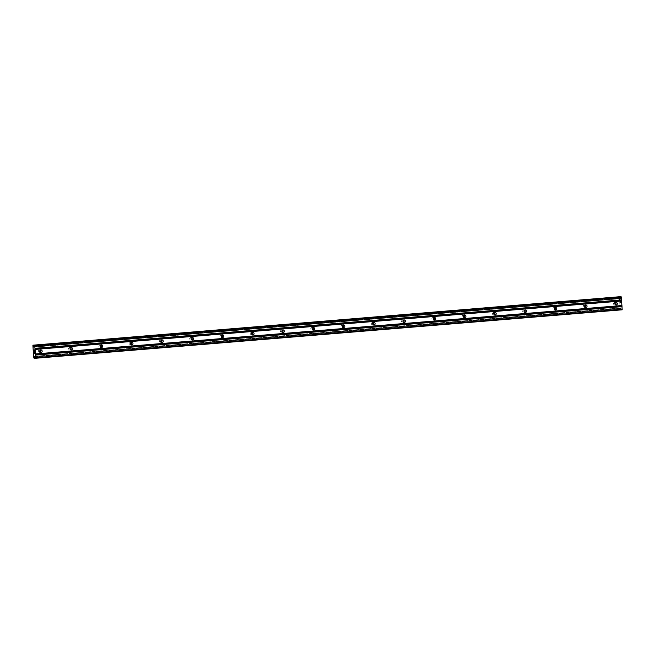 <?xml version="1.0" encoding="UTF-8"?>
<svg xmlns="http://www.w3.org/2000/svg" width="655" height="655" viewBox="0 0 655 655"><rect width="100%" height="100%" fill="white"/><g stroke="black" fill="none" stroke-linecap="round" stroke-linejoin="round"><path stroke-width="0.49" stroke-dasharray="3.27 2.46" d="M40.233 350.196A1.253 1.236 88.7 0 0 38.35 351.326A1.253 1.236 88.7 0 0 40.282 352.292M70.511 347.699A1.253 1.236 88.7 0 0 68.619 348.82A1.253 1.236 88.7 0 0 70.552 349.795M100.78 345.193A1.253 1.236 88.7 0 0 98.897 346.323A1.253 1.236 88.7 0 0 100.829 347.297M131.049 342.696A1.253 1.236 88.7 0 0 129.166 343.826A1.253 1.236 88.7 0 0 131.098 344.792M161.318 340.191A1.253 1.236 88.7 0 0 159.435 341.32A1.253 1.236 88.7 0 0 161.367 342.295M191.596 337.693A1.253 1.236 88.7 0 0 189.704 338.823A1.253 1.236 88.7 0 0 191.637 339.798M221.865 335.196A1.253 1.236 88.7 0 0 219.982 336.326A1.253 1.236 88.7 0 0 221.914 337.292M252.134 332.691A1.253 1.236 88.7 0 0 250.251 333.821A1.253 1.236 88.7 0 0 252.183 334.795M282.411 330.194A1.253 1.236 88.7 0 0 280.52 331.324A1.253 1.236 88.7 0 0 282.452 332.29M312.681 327.697A1.253 1.236 88.7 0 0 310.789 328.826A1.253 1.236 88.7 0 0 312.722 329.793M342.95 325.191A1.253 1.236 88.7 0 0 341.067 326.321A1.253 1.236 88.7 0 0 342.999 327.295M373.219 322.694A1.253 1.236 88.7 0 0 371.336 323.824A1.253 1.236 88.7 0 0 373.268 324.79M403.496 320.197A1.253 1.236 88.7 0 0 401.605 321.327A1.253 1.236 88.7 0 0 403.537 322.293M433.766 317.691A1.253 1.236 88.7 0 0 431.882 318.821A1.253 1.236 88.7 0 0 433.815 319.796M464.035 315.194A1.253 1.236 88.7 0 0 462.152 316.324A1.253 1.236 88.7 0 0 464.084 317.29M494.304 312.697A1.253 1.236 88.7 0 0 492.421 313.819A1.253 1.236 88.7 0 0 494.353 314.793M524.581 310.192A1.253 1.236 88.7 0 0 522.69 311.322A1.253 1.236 88.7 0 0 524.622 312.296M554.85 307.694A1.253 1.236 88.7 0 0 552.967 308.824A1.253 1.236 88.7 0 0 554.9 309.79M585.12 305.197A1.253 1.236 88.7 0 0 583.237 306.319A1.253 1.236 88.7 0 0 585.169 307.293M615.397 302.692A1.253 1.236 88.7 0 0 613.506 303.822A1.253 1.236 88.7 0 0 615.438 304.796M34.322 353.217L34.035 352.095M34.273 352.603L34.51 353.209M34.551 353.356L34.453 352.087M34.068 351.219L33.962 350.089M33.945 349.942L34.338 351.031M34.24 349.835L34.387 351.342M620.424 301.791L620.514 302.921L620.424 301.791M620.588 301.791L620.637 302.405L620.58 301.791M620.662 302.405L620.612 301.791L620.629 302.405M620.776 301.783L620.866 302.913L620.776 301.783M620.899 302.913L620.793 301.636L620.481 302.921L620.375 301.644L620.891 302.913M619.425 296.748L620.08 308.407L620.629 309.848L621.218 307.866L622.184 309.807M620.899 307.875L34.387 356.312L620.899 307.875M620.76 296.723L620.481 298.696L619.605 296.813M619.917 298.009L34.085 346.397L619.917 298.009M620.481 298.696L33.97 347.134L620.481 298.696M34.076 346.495L619.966 298.107M32.775 346.462L619.286 298.025M32.758 346.56L619.27 298.123M32.75 346.642L619.262 298.197M33.569 356.852L620.08 308.407M33.593 356.926L620.105 308.489M33.626 357.024L620.129 308.587M34.92 356.95L620.768 308.57L34.92 356.95M34.895 356.86L620.801 308.472M619.63 296.944L34.199 345.3L620.711 296.854M620.088 298.565L34.019 346.97L620.531 298.557M33.995 347.109L620.162 298.705M34.24 345.16L619.614 296.821M32.889 345.259L619.401 296.821L32.889 345.267M32.889 345.398L619.401 296.961M33.913 358.08L620.416 309.643M33.929 358.211L620.441 309.774L33.937 358.219M33.97 358.285L620.481 309.848M35.255 358.187L620.629 309.848L35.255 358.187M35.231 358.129L621.742 309.684M35.198 357.99L620.653 309.643M34.772 356.41L620.85 308.006M34.707 356.304L621.218 307.866M34.78 356.435L621.292 307.997M35.304 358.26L621.816 309.815M39.554 350.007L40.905 349.975M69.823 347.502L71.182 347.477M100.1 345.005L101.451 344.972M130.37 342.5L131.72 342.475M160.639 340.002L161.998 339.97M190.908 337.505L192.267 337.472M221.185 335L222.536 334.975M251.454 332.503L252.805 332.47M281.724 330.005L283.083 329.973M312.001 327.5L313.352 327.475M342.27 325.003L343.621 324.97M372.539 322.506L373.899 322.473M402.809 320L404.168 319.976M433.086 317.503L434.437 317.47M463.355 315.006L464.706 314.973M493.624 312.5L494.983 312.476M523.902 310.003L525.253 309.971M554.171 307.506L555.522 307.473M584.44 305.001L585.791 304.976M614.709 302.504L616.068 302.471M614.767 305.017L616.118 304.984M584.497 307.514L585.848 307.482M554.228 310.011L555.579 309.987M523.951 312.517L525.31 312.484M493.682 315.014L495.033 314.981M463.412 317.511L464.763 317.487M433.135 320.017L434.494 319.984M402.866 322.514L404.225 322.481M372.597 325.011L373.948 324.986M342.328 327.516L343.678 327.484M312.05 330.014L313.409 329.981M281.781 332.511L283.132 332.486M251.512 335.016L252.863 334.983M221.243 337.513L222.594 337.489M190.965 340.019L192.324 339.986M160.696 342.516L162.047 342.483M130.427 345.013L131.778 344.988M100.149 347.518L101.509 347.486M69.88 350.016L71.239 349.983M39.611 352.513L40.962 352.488"/><path stroke-width="0.98" d="M40.282 352.292A1.253 1.236 88.7 0 0 40.233 350.196M40.839 349.975A1.253 1.236 -91.3 0 1 42.166 351.162A1.253 1.236 -91.3 0 1 40.962 352.488A1.253 1.236 -91.3 0 1 39.701 351.293A1.253 1.236 -91.3 0 1 40.839 349.975M70.552 349.795A1.253 1.236 88.7 0 0 70.511 347.699M71.108 347.477A1.253 1.236 -91.3 0 1 72.443 348.665A1.253 1.236 -91.3 0 1 71.239 349.983A1.253 1.236 -91.3 0 1 69.979 348.796A1.253 1.236 -91.3 0 1 71.108 347.477M100.829 347.297A1.253 1.236 88.7 0 0 100.78 345.193M101.378 344.98A1.253 1.236 -91.3 0 1 102.712 346.168A1.253 1.236 -91.3 0 1 101.509 347.486A1.253 1.236 -91.3 0 1 100.248 346.29A1.253 1.236 -91.3 0 1 101.378 344.98M131.098 344.792A1.253 1.236 88.7 0 0 131.049 342.696M131.647 342.475A1.253 1.236 -91.3 0 1 132.981 343.662A1.253 1.236 -91.3 0 1 131.778 344.988A1.253 1.236 -91.3 0 1 130.517 343.793A1.253 1.236 -91.3 0 1 131.647 342.475M161.367 342.295A1.253 1.236 88.7 0 0 161.318 340.191M161.924 339.978A1.253 1.236 -91.3 0 1 163.251 341.165A1.253 1.236 -91.3 0 1 162.047 342.483A1.253 1.236 -91.3 0 1 160.786 341.296A1.253 1.236 -91.3 0 1 161.924 339.978M191.637 339.798A1.253 1.236 88.7 0 0 191.596 337.693M192.193 337.481A1.253 1.236 -91.3 0 1 193.528 338.668A1.253 1.236 -91.3 0 1 192.324 339.986A1.253 1.236 -91.3 0 1 191.064 338.791A1.253 1.236 -91.3 0 1 192.193 337.481M221.914 337.292A1.253 1.236 88.7 0 0 221.865 335.196M222.463 334.975A1.253 1.236 -91.3 0 1 223.797 336.162A1.253 1.236 -91.3 0 1 222.594 337.489A1.253 1.236 -91.3 0 1 221.333 336.293A1.253 1.236 -91.3 0 1 222.463 334.975M252.183 334.795A1.253 1.236 88.7 0 0 252.134 332.691M252.732 332.478A1.253 1.236 -91.3 0 1 254.066 333.665A1.253 1.236 -91.3 0 1 252.863 334.983A1.253 1.236 -91.3 0 1 251.602 333.796A1.253 1.236 -91.3 0 1 252.732 332.478M282.452 332.29A1.253 1.236 88.7 0 0 282.411 330.194M283.009 329.981A1.253 1.236 -91.3 0 1 284.344 331.168A1.253 1.236 -91.3 0 1 283.132 332.486A1.253 1.236 -91.3 0 1 281.879 331.291A1.253 1.236 -91.3 0 1 283.009 329.981M312.722 329.793A1.253 1.236 88.7 0 0 312.681 327.697M313.278 327.475A1.253 1.236 -91.3 0 1 314.613 328.663A1.253 1.236 -91.3 0 1 313.409 329.981A1.253 1.236 -91.3 0 1 312.148 328.794A1.253 1.236 -91.3 0 1 313.278 327.475M342.999 327.295A1.253 1.236 88.7 0 0 342.95 325.191M343.548 324.978A1.253 1.236 -91.3 0 1 344.882 326.165A1.253 1.236 -91.3 0 1 343.678 327.484A1.253 1.236 -91.3 0 1 342.418 326.296A1.253 1.236 -91.3 0 1 343.548 324.978M373.268 324.79A1.253 1.236 88.7 0 0 373.219 322.694M373.825 322.473A1.253 1.236 -91.3 0 1 375.151 323.668A1.253 1.236 -91.3 0 1 373.948 324.986A1.253 1.236 -91.3 0 1 372.687 323.791A1.253 1.236 -91.3 0 1 373.825 322.473M403.537 322.293A1.253 1.236 88.7 0 0 403.496 320.197M404.094 319.976A1.253 1.236 -91.3 0 1 405.429 321.163A1.253 1.236 -91.3 0 1 404.225 322.481A1.253 1.236 -91.3 0 1 402.964 321.294A1.253 1.236 -91.3 0 1 404.094 319.976M433.815 319.796A1.253 1.236 88.7 0 0 433.766 317.691M434.363 317.478A1.253 1.236 -91.3 0 1 435.698 318.666A1.253 1.236 -91.3 0 1 434.494 319.984A1.253 1.236 -91.3 0 1 433.233 318.797A1.253 1.236 -91.3 0 1 434.363 317.478M464.084 317.29A1.253 1.236 88.7 0 0 464.035 315.194M464.632 314.973A1.253 1.236 -91.3 0 1 465.967 316.16A1.253 1.236 -91.3 0 1 464.763 317.487A1.253 1.236 -91.3 0 1 463.503 316.291A1.253 1.236 -91.3 0 1 464.632 314.973M494.353 314.793A1.253 1.236 88.7 0 0 494.304 312.697M494.91 312.476A1.253 1.236 -91.3 0 1 496.236 313.663A1.253 1.236 -91.3 0 1 495.033 314.981A1.253 1.236 -91.3 0 1 493.772 313.794A1.253 1.236 -91.3 0 1 494.91 312.476M524.622 312.296A1.253 1.236 88.7 0 0 524.581 310.192M525.179 309.979A1.253 1.236 -91.3 0 1 526.514 311.166A1.253 1.236 -91.3 0 1 525.31 312.484A1.253 1.236 -91.3 0 1 524.049 311.289A1.253 1.236 -91.3 0 1 525.179 309.979M554.9 309.79A1.253 1.236 88.7 0 0 554.85 307.694M555.448 307.473A1.253 1.236 -91.3 0 1 556.783 308.661A1.253 1.236 -91.3 0 1 555.579 309.987A1.253 1.236 -91.3 0 1 554.318 308.792A1.253 1.236 -91.3 0 1 555.448 307.473M585.169 307.293A1.253 1.236 88.7 0 0 585.12 305.197M585.726 304.976A1.253 1.236 -91.3 0 1 587.052 306.163A1.253 1.236 -91.3 0 1 585.848 307.482A1.253 1.236 -91.3 0 1 584.587 306.294A1.253 1.236 -91.3 0 1 585.726 304.976M615.438 304.796A1.253 1.236 88.7 0 0 615.397 302.692M615.995 302.479A1.253 1.236 -91.3 0 1 617.329 303.666A1.253 1.236 -91.3 0 1 616.118 304.984A1.253 1.236 -91.3 0 1 614.865 303.789A1.253 1.236 -91.3 0 1 615.995 302.479M34.035 352.095L34.322 353.217M34.265 352.603L34.51 353.209M34.42 352.087L34.134 353.364L34.551 353.356M33.995 351.113L33.954 350.098M33.945 349.942L34.338 351.031M34.24 349.835L34.387 351.326M35.075 349.442L35.681 358.252L34.707 356.304L34.117 358.285L33.569 356.852L32.914 345.193L34.625 345.152L35.075 349.442L621.587 301.005L621.292 297.288L620.76 296.723L34.257 345.16L620.76 296.723M34.019 346.994L33.577 347.011L34.199 345.3M33.127 345.39L33.577 347.011M33.061 345.185L619.573 296.748L34.24 345.16M619.425 296.748L32.914 345.193L619.573 296.748M34.117 358.285L35.255 358.187L34.117 358.285M34.142 358.211L35.231 358.129L34.142 358.211M35.681 358.252L622.184 309.807L621.587 301.005M35.026 349.254L621.538 300.817M34.969 348.517L621.48 300.08M34.993 348.329L621.497 299.892M34.78 345.725L621.292 297.288M34.625 345.152L621.136 296.715M33.454 346.544L34.076 346.495M33.413 346.454L34.085 346.397L33.413 346.454M34.289 356.909L34.895 356.86M35.738 357.671L622.25 309.234M35.534 355.067L622.037 306.63M35.476 354.879L621.988 306.442M35.419 354.142L621.931 305.705M35.444 353.954L621.947 305.517M34.142 358.08L35.198 357.99M34.338 356.443L34.772 356.41"/></g></svg>
